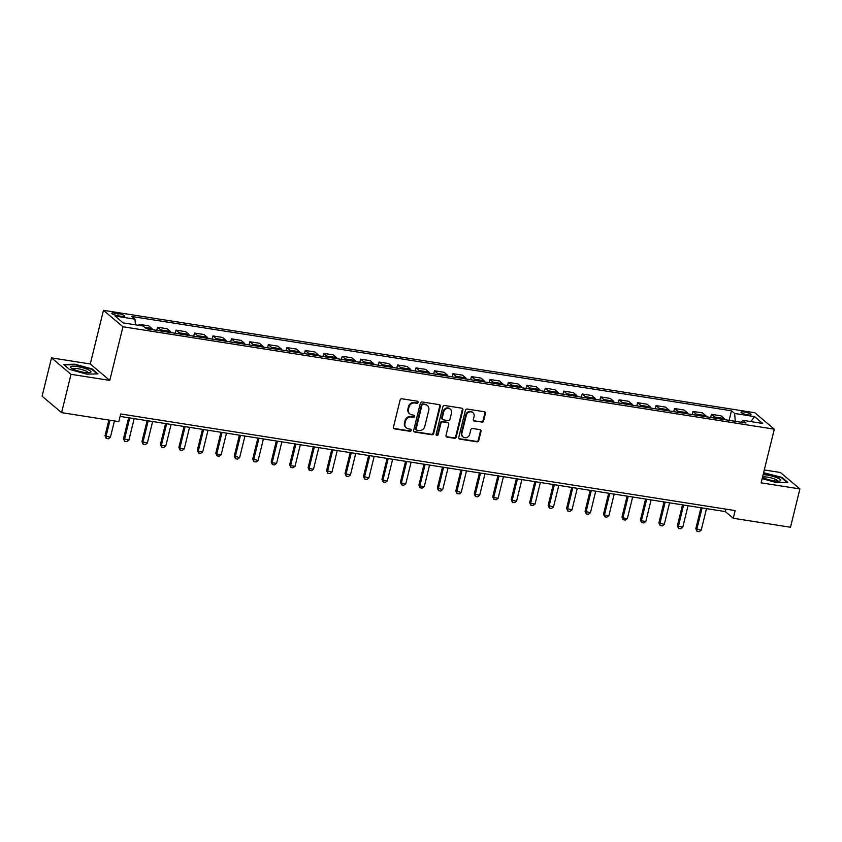 <?xml version="1.0" encoding="UTF-8"?>
<svg xmlns="http://www.w3.org/2000/svg" width="842" height="842" viewBox="0 0 842 842"><rect width="100%" height="100%" fill="white"/><g stroke="black" fill="none" stroke-linecap="round" stroke-linejoin="round"><path stroke-width="1.26" d="M418.085 402.413A1.105 1 130.1 0 0 417.327 401.202L401.929 398.782A1.579 1.431 130.1 0 0 400.108 400.055L393.456 427.136A1.579 1.431 130.1 0 0 394.53 428.873L409.938 431.293A1.105 1 130.1 0 0 410.907 429.399A1.105 1 130.1 0 0 410.454 429.188L408.465 428.873A5.063 4.578 130.1 0 1 405.002 423.326L405.56 421.074A5.063 4.578 130.1 0 1 411.38 416.99L413.369 417.306A1.105 1 130.1 0 0 414.348 415.401A1.105 1 130.1 0 0 413.896 415.19L411.896 414.885A5.063 4.578 130.1 0 1 408.444 409.338L408.991 407.086A5.063 4.578 130.1 0 1 414.822 402.992L416.811 403.307A1.105 1 130.1 0 0 418.085 402.413M409.812 413.938L409.286 413.496A5.063 4.578 130.1 0 1 407.917 408.896L408.465 406.633A5.063 4.578 130.1 0 1 414.285 402.55L416.285 402.865A1.105 1 130.1 0 0 417.474 401.234M393.646 428.315A1.579 1.431 130.1 0 0 394.003 428.431L409.412 430.851A1.105 1 130.1 0 0 410.601 429.22M406.381 427.936L405.855 427.483A5.063 4.578 130.1 0 1 404.476 422.884L405.034 420.632A5.063 4.578 130.1 0 1 410.854 416.548L412.843 416.853A1.105 1 130.1 0 0 414.043 415.232M744.307 412.001A5.157 1.063 13.8 0 0 740.981 412.191A5.157 1.063 13.8 0 0 747.685 414.843A5.157 1.063 13.8 0 0 751.011 414.653A5.157 1.063 13.8 0 0 744.307 412.001M481.74 422.347A1.579 1.431 130.1 0 0 483.561 421.074L485.424 413.475A1.579 1.431 130.1 0 0 484.339 411.738L467.236 409.054A1.579 1.431 130.1 0 0 465.416 410.328L458.764 437.408A1.579 1.431 130.1 0 0 459.848 439.145L476.951 441.829A1.579 1.431 130.1 0 0 478.772 440.555L481.024 431.378A1.579 1.431 130.1 0 0 479.94 429.641L472.625 428.494A1.579 1.431 130.1 0 0 470.804 429.767L469.689 434.325A4.231 3.831 130.1 0 1 463.079 436.945A4.231 3.831 130.1 0 1 461.932 433.104L466.31 415.274A4.231 3.831 130.1 0 1 472.92 412.643A4.231 3.831 130.1 0 1 474.067 416.495L473.341 419.463A1.579 1.431 130.1 0 0 474.414 421.2L481.214 421.905A1.579 1.431 130.1 0 0 483.034 420.632L484.897 413.033A1.579 1.431 130.1 0 0 484.697 411.843M761.126 482.834L799.9 488.928L790.491 527.25L733.256 518.251L735.14 510.589L120.711 413.969L118.827 421.632L61.592 412.633L71.012 374.311L109.776 380.405L122.953 326.759L774.303 429.178L761.126 482.834M440.334 406.381A1.579 1.431 130.1 0 0 439.25 404.655L422.147 401.96A1.579 1.431 130.1 0 0 420.326 403.234L413.675 430.315A1.579 1.431 130.1 0 0 414.759 432.051L431.862 434.746A1.579 1.431 130.1 0 0 433.683 433.462L440.334 406.381L439.808 405.939A1.579 1.431 130.1 0 0 439.608 404.76M444.692 405.507L461.795 408.191A1.579 1.431 130.1 0 1 462.879 409.928L456.227 437.009A1.579 1.431 130.1 0 1 454.406 438.282L447.091 437.135A1.579 1.431 130.1 0 1 446.007 435.398L448.702 424.421A1.579 1.431 130.1 0 0 447.628 422.684L442.766 421.926A1.579 1.431 130.1 0 0 440.945 423.2L438.135 434.63A1.105 1 130.1 0 1 436.409 435.325A1.105 1 130.1 0 1 436.114 434.314L442.871 406.781A1.579 1.431 130.1 0 1 444.692 405.507M118.29 315.834L121.543 316.35A4.999 1.021 13.8 0 0 124.763 316.16A4.999 1.021 13.8 0 0 118.269 313.592L115.017 313.077A4.999 1.021 13.8 0 0 111.797 313.266A4.999 1.021 13.8 0 0 118.29 315.834M122.953 326.759L103.461 310.319L754.811 412.748L774.303 429.178M729.119 420.358L731.466 410.791L131.815 316.497L134.994 319.181L115.059 316.045L123.174 322.896L143.108 326.022L146.297 328.717L745.959 423.01L742.77 420.316L741.16 422.252M731.466 410.791L734.656 413.475L754.59 416.611L762.705 423.452L742.77 420.316M109.776 380.405L90.283 363.976L51.509 357.871L71.012 374.311M51.509 357.871L42.1 396.193L61.592 412.633M799.9 488.928L780.408 472.488L764.294 469.952M90.283 363.976L103.461 310.319M120.111 416.411L725.351 511.589L733.256 518.251M725.951 509.136L725.351 511.589M134.994 319.181L135.425 324.823M138.835 325.359L139.088 324.328L140.646 325.643M152.581 329.706A6.452 2.421 98.9 0 0 151.876 328.527L148.697 325.843L139.088 324.328M156.78 330.359L157.549 327.233L160.738 329.917A6.452 2.421 98.9 0 1 161.443 331.095M171.042 332.601A6.452 2.421 98.9 0 0 170.347 331.432L167.158 328.738L157.549 327.233M175.252 333.264L176.02 330.138L179.209 332.822A6.452 2.421 98.9 0 1 179.904 334M189.503 335.505A6.452 2.421 98.9 0 0 188.808 334.337L185.619 331.643L176.02 330.138M193.713 336.168L194.481 333.043L197.67 335.726A6.452 2.421 98.9 0 1 198.365 336.905M207.963 338.41A6.452 2.421 98.9 0 0 207.269 337.232L204.08 334.548L194.481 333.043M212.173 339.073L212.942 335.937L216.131 338.631A6.452 2.421 98.9 0 1 216.826 339.8M226.435 341.315A6.452 2.421 98.9 0 0 225.73 340.136L222.541 337.453L212.942 335.937M230.634 341.978L231.403 338.842L234.592 341.536A6.452 2.421 98.9 0 1 235.297 342.705M244.896 344.22A6.452 2.421 98.9 0 0 244.191 343.041L241.001 340.357L231.403 338.842M249.095 344.883L249.864 341.747L253.053 344.431A6.452 2.421 98.9 0 1 253.758 345.609M263.357 347.125A6.452 2.421 98.9 0 0 262.651 345.946L259.462 343.262L249.864 341.747M267.556 347.778L268.324 344.652L271.513 347.336A6.452 2.421 98.9 0 1 272.219 348.514M281.817 350.019A6.452 2.421 98.9 0 0 281.112 348.851L277.923 346.157L268.324 344.652M286.017 350.682L286.785 347.557L289.974 350.24A6.452 2.421 98.9 0 1 290.679 351.419M300.278 352.924A6.452 2.421 98.9 0 0 299.573 351.756L296.395 349.062L286.785 347.557M304.488 353.587L305.257 350.461L308.435 353.145A6.452 2.421 98.9 0 1 309.14 354.324M318.739 355.829A6.452 2.421 98.9 0 0 318.044 354.65L314.855 351.967L305.257 350.461M322.949 356.492L323.717 353.356L326.906 356.05A6.452 2.421 98.9 0 1 327.601 357.218M337.2 358.734A6.452 2.421 98.9 0 0 336.505 357.555L333.316 354.871L323.717 353.356M341.41 359.397L342.178 356.261L345.367 358.955A6.452 2.421 98.9 0 1 346.062 360.123M355.671 361.639A6.452 2.421 98.9 0 0 354.966 360.46L351.777 357.776L342.178 356.261M359.871 362.302L360.639 359.166L363.828 361.85A6.452 2.421 98.9 0 1 364.533 363.028M374.132 364.544A6.452 2.421 98.9 0 0 373.427 363.365L370.238 360.671L360.639 359.166M378.332 365.196L379.1 362.071L382.289 364.754A6.452 2.421 98.9 0 1 382.994 365.933M392.593 367.438A6.452 2.421 98.9 0 0 391.888 366.27L388.699 363.576L379.1 362.071M396.793 368.101L397.561 364.975L400.75 367.659A6.452 2.421 98.9 0 1 401.455 368.838M411.054 370.343A6.452 2.421 98.9 0 0 410.349 369.164L407.16 366.481L397.561 364.975M415.253 371.006L416.022 367.88L419.211 370.564A6.452 2.421 98.9 0 1 419.916 371.743M429.515 373.248A6.452 2.421 98.9 0 0 428.81 372.069L425.631 369.385L416.022 367.88M433.714 373.911L434.493 370.775L437.672 373.469A6.452 2.421 98.9 0 1 438.377 374.637M447.976 376.153A6.452 2.421 98.9 0 0 447.281 374.974L444.092 372.29L434.493 370.775M452.186 376.816L452.954 373.68L456.143 376.374A6.452 2.421 98.9 0 1 456.838 377.542M466.436 379.058A6.452 2.421 98.9 0 0 465.742 377.879L462.553 375.195L452.954 373.68M470.646 379.71L471.415 376.584L474.604 379.268A6.452 2.421 98.9 0 1 475.298 380.447M484.908 381.963A6.452 2.421 98.9 0 0 484.203 380.784L481.014 378.09L471.415 376.584M489.107 382.615L489.876 379.489L493.065 382.173A6.452 2.421 98.9 0 1 493.77 383.352M503.369 384.857A6.452 2.421 98.9 0 0 502.663 383.689L499.474 380.994L489.876 379.489M507.568 385.52L508.336 382.394L511.526 385.078A6.452 2.421 98.9 0 1 512.231 386.257M521.83 387.762A6.452 2.421 98.9 0 0 521.124 386.583L517.935 383.899L508.336 382.394M526.029 388.425L526.797 385.299L529.986 387.983A6.452 2.421 98.9 0 1 530.692 389.162M540.29 390.667A6.452 2.421 98.9 0 0 539.585 389.488L536.396 386.804L526.797 385.299M544.49 391.33L545.258 388.194L548.447 390.888A6.452 2.421 98.9 0 1 549.152 392.056M558.751 393.572A6.452 2.421 98.9 0 0 558.046 392.393L554.867 389.709L545.258 388.194M562.951 394.235L563.719 391.098L566.908 393.793A6.452 2.421 98.9 0 1 567.613 394.961M577.212 396.477A6.452 2.421 98.9 0 0 576.517 395.298L573.328 392.614L563.719 391.098M581.422 397.129L582.19 394.003L585.379 396.687A6.452 2.421 98.9 0 1 586.074 397.866M595.673 399.371A6.452 2.421 98.9 0 0 594.978 398.203L591.789 395.508L582.19 394.003M599.883 400.034L600.651 396.908L603.84 399.592A6.452 2.421 98.9 0 1 604.535 400.771M614.134 402.276A6.452 2.421 98.9 0 0 613.439 401.108L610.25 398.413L600.651 396.908M618.344 402.939L619.112 399.813L622.301 402.497A6.452 2.421 98.9 0 1 622.996 403.676M632.605 405.181A6.452 2.421 98.9 0 0 631.9 404.002L628.711 401.318L619.112 399.813M636.805 405.844L637.573 402.708L640.762 405.402A6.452 2.421 98.9 0 1 641.467 406.581M651.066 408.086A6.452 2.421 98.9 0 0 650.361 406.907L647.172 404.223L637.573 402.708M655.265 408.749L656.034 405.612L659.223 408.307A6.452 2.421 98.9 0 1 659.928 409.475M669.527 410.991A6.452 2.421 98.9 0 0 668.822 409.812L665.633 407.128L656.034 405.612M673.726 411.654L674.495 408.517L677.684 411.201A6.452 2.421 98.9 0 1 678.389 412.38M687.988 413.896A6.452 2.421 98.9 0 0 687.283 412.717L684.093 410.033L674.495 408.517M692.187 414.548L692.955 411.422L696.145 414.106A6.452 2.421 98.9 0 1 696.85 415.285M706.449 416.79A6.452 2.421 98.9 0 0 705.743 415.622L702.565 412.927L692.955 411.422M710.659 417.453L711.427 414.327L714.605 417.011A6.452 2.421 98.9 0 1 715.311 418.19M724.909 419.695A6.452 2.421 98.9 0 0 724.215 418.527L721.026 415.832L711.427 414.327M735.255 421.326L734.656 413.475M754.59 416.611L750.811 421.589M86.705 374.122L98.019 373.89L92.146 368.933L74.959 364.218L63.645 364.46L69.518 369.406L86.705 374.122M762.157 478.656L776.45 482.582L787.775 482.35L781.902 477.393L763.62 472.699M92.01 369.501L92.146 368.933M781.765 477.951L781.902 477.393M413.875 431.504A1.579 1.431 130.1 0 0 414.232 431.609L431.336 434.293A1.579 1.431 130.1 0 0 433.156 433.02L439.808 405.939M423.221 404.318A1.105 1 130.1 0 0 421.947 405.212L416.116 428.988A1.105 1 130.1 0 0 416.874 430.199L418.969 430.525A5.063 4.578 130.1 0 0 424.789 426.441L428.788 410.191A5.063 4.578 130.1 0 0 425.326 404.644L422.695 403.876A1.105 1 130.1 0 0 421.421 404.77L421.947 405.212M416.411 429.988L415.885 429.546A1.105 1 130.1 0 1 415.59 428.536L421.421 404.77M427.41 405.591L426.883 405.149A5.063 4.578 130.1 0 0 424.8 404.202L425.326 404.644M422.695 403.876L424.8 404.202M446.207 436.588A1.579 1.431 130.1 0 0 446.555 436.693L453.88 437.84A1.579 1.431 130.1 0 0 455.701 436.566L462.353 409.486A1.579 1.431 130.1 0 0 462.153 408.307M448.27 422.979L447.744 422.537A1.579 1.431 130.1 0 0 447.102 422.242L442.239 421.484A1.579 1.431 130.1 0 0 440.419 422.758L437.608 434.188L438.135 434.63M436.188 435.051A1.105 1 130.1 0 0 437.608 434.188M451.501 413.022A4.231 3.831 130.1 0 0 450.354 409.18A4.231 3.831 130.1 0 0 443.745 411.801L442.208 418.085A1.579 1.431 130.1 0 0 443.281 419.821L448.144 420.579A1.579 1.431 130.1 0 0 449.965 419.305L451.501 413.022M450.354 409.18L449.828 408.728A4.231 3.831 130.1 0 0 443.218 411.359L443.745 411.801M442.629 419.526L442.103 419.074A1.579 1.431 130.1 0 1 441.682 417.643L443.218 411.359M473.53 420.642A1.579 1.431 130.1 0 0 473.888 420.747L481.214 421.905M472.92 412.643L472.394 412.201A4.231 3.831 130.1 0 0 465.784 414.832L466.31 415.274M463.079 436.945L462.553 436.503A4.231 3.831 130.1 0 1 461.405 432.662L465.784 414.832M458.964 438.587A1.579 1.431 130.1 0 0 459.322 438.693L476.425 441.387A1.579 1.431 130.1 0 0 478.245 440.113L480.498 430.936A1.579 1.431 130.1 0 0 480.298 429.757M108.892 420.074L105.029 435.798L110.407 437.293L114.428 420.937M110.407 437.293L108.418 438.777L106.208 438.429L105.029 435.798M109.997 420.242L105.976 436.598L106.208 438.429M128.637 417.758L123.49 438.703L128.879 440.198L134.173 418.621M128.879 440.198L126.879 441.682L124.669 441.334L123.49 438.703M129.742 417.927L124.448 439.503L124.669 441.334M147.097 420.663L141.961 441.597L147.339 443.103L152.634 421.526M147.339 443.103L145.34 444.587L143.129 444.239L141.961 441.597M148.203 420.832L142.908 442.397L143.129 444.239M165.558 423.558L160.422 444.502L161.369 445.302L165.8 445.997L171.094 424.431M165.8 445.997L163.811 447.491L161.59 447.144L160.422 444.502M166.663 423.737L161.369 445.302L161.59 447.144M184.03 426.462L178.883 447.407L179.83 448.207L184.261 448.902L189.555 427.336M184.261 448.902L182.272 450.386L180.051 450.038L178.883 447.407M185.124 426.641L179.83 448.207L180.051 450.038M87.358 369.343A10.483 2.147 13.8 0 0 75.054 366.302A10.483 2.147 13.8 0 0 71.086 367.912A10.483 2.147 13.8 0 0 74.149 369.617A10.483 2.147 13.8 0 0 90.052 372.564A10.483 2.147 13.8 0 0 87.358 369.343M88.126 372.732A7.936 1.631 13.8 0 0 85.41 370.775A7.936 1.631 13.8 0 0 77.422 368.628A7.936 1.631 13.8 0 0 72.717 368.954M64.181 364.902L75.064 364.681L91.725 369.249L97.24 373.901M777.882 481.192A7.936 1.631 13.8 0 0 767.567 477.151A7.936 1.631 13.8 0 0 762.463 477.414A10.483 2.147 13.8 0 0 773.935 480.824A10.483 2.147 13.8 0 0 779.808 481.024A10.483 2.147 13.8 0 0 777.997 478.193A10.483 2.147 13.8 0 0 767.083 475.046A10.483 2.147 13.8 0 0 763.136 474.678M763.505 473.172L781.471 477.709L786.986 482.361M202.49 429.367L197.344 450.312L198.291 451.112L202.722 451.807L208.016 430.241M202.722 451.807L200.733 453.291L198.512 452.943L197.344 450.312M203.585 429.536L198.291 451.112L198.512 452.943M220.951 432.272L215.805 453.217L216.752 454.017L221.183 454.712L226.487 433.146M221.183 454.712L219.194 456.196L216.973 455.848L215.805 453.217M222.056 432.441L216.752 454.017L216.973 455.848M239.412 435.177L234.265 456.122L239.644 457.616L244.948 436.04M239.644 457.616L237.655 459.101L235.444 458.753L234.265 456.122M240.517 435.346L235.213 456.922L235.444 458.753M257.873 438.072L252.726 459.016L258.105 460.521L263.409 438.945M258.105 460.521L256.115 462.005L253.905 461.658L252.726 459.016M258.978 438.25L253.684 459.816L253.905 461.658M276.334 440.976L271.198 461.921L272.145 462.721L276.576 463.416L281.87 441.85M276.576 463.416L274.576 464.91L272.366 464.552L271.198 461.921M277.439 441.155L272.145 462.721L272.366 464.552M294.795 443.881L289.659 464.826L290.606 465.626L295.037 466.321L300.331 444.755M295.037 466.321L293.037 467.805L290.827 467.457L289.659 464.826M295.9 444.06L290.606 465.626L290.827 467.457M313.266 446.786L308.119 467.731L309.067 468.531L313.498 469.226L318.792 447.66M313.498 469.226L311.508 470.71L309.288 470.362L308.119 467.731M314.361 446.955L309.067 468.531L309.288 470.362M331.727 449.691L326.58 470.636L331.958 472.13L337.253 450.554M331.958 472.13L329.969 473.614L327.748 473.267L326.58 470.636M332.822 449.86L327.527 471.436L327.748 473.267M350.188 452.596L345.041 473.541L350.419 475.035L355.724 453.459M350.419 475.035L348.43 476.519L346.209 476.172L345.041 473.541M351.293 452.764L345.988 474.341L346.209 476.172M368.649 455.49L363.502 476.435L368.88 477.94L374.185 456.364M368.88 477.94L366.891 479.424L364.681 479.077L363.502 476.435M369.754 455.669L364.449 477.235L364.681 479.077M387.11 458.395L381.963 479.34L382.91 480.14L387.341 480.835L392.646 459.269M387.341 480.835L385.352 482.329L383.142 481.971L381.963 479.34M388.215 458.574L382.91 480.14L383.142 481.971M405.57 461.3L400.424 482.245L401.381 483.045L405.812 483.74L411.107 462.174M405.812 483.74L403.813 485.224L401.602 484.876L400.424 482.245M406.675 461.479L401.381 483.045L401.602 484.876M424.031 464.205L418.895 485.15L419.842 485.95L424.273 486.644L429.567 465.079M424.273 486.644L422.274 488.128L420.063 487.781L418.895 485.15M425.136 464.374L419.842 485.95L420.063 487.781M442.503 467.11L437.356 488.055L442.734 489.549L448.028 467.973M442.734 489.549L440.745 491.033L438.524 490.686L437.356 488.055M443.597 467.278L438.303 488.855L438.524 490.686M460.963 470.015L455.817 490.96L461.195 492.454L466.489 470.878M461.195 492.454L459.206 493.938L456.985 493.591L455.817 490.96M462.058 470.183L456.764 491.76L456.985 493.591M479.424 472.909L474.278 493.854L479.656 495.359L484.96 473.783M479.656 495.359L477.667 496.843L475.446 496.496L474.278 493.854M480.529 473.088L475.225 494.654L475.446 496.496M497.885 475.814L492.738 496.759L493.686 497.559L498.117 498.253L503.421 476.688M498.117 498.253L496.127 499.748L493.907 499.39L492.738 496.759M498.99 475.993L493.686 497.559L493.907 499.39M516.346 478.719L511.199 499.664L512.147 500.464L516.578 501.158L521.882 479.593M516.578 501.158L514.588 502.642L512.378 502.295L511.199 499.664M517.451 478.898L512.147 500.464L512.378 502.295M534.807 481.624L529.66 502.569L530.618 503.369L535.049 504.063L540.343 482.498M535.049 504.063L533.049 505.547L530.839 505.2L529.66 502.569M535.912 481.792L530.618 503.369L530.839 505.2M553.268 484.529L548.131 505.474L553.51 506.968L558.804 485.392M553.51 506.968L551.51 508.452L549.3 508.105L548.131 505.474M554.373 484.697L549.079 506.274L549.3 508.105M571.729 487.434L566.592 508.379L571.971 509.873L577.265 488.297M571.971 509.873L569.981 511.357L567.761 511.01L566.592 508.379M572.834 487.602L567.54 509.178L567.761 511.01M590.2 490.328L585.053 511.273L590.431 512.778L595.726 491.202M590.431 512.778L588.442 514.262L586.221 513.915L585.053 511.273M591.294 490.507L586 512.073L586.221 513.915M608.661 493.233L603.514 514.178L604.461 514.978L608.892 515.672L614.186 494.107M608.892 515.672L606.903 517.156L604.682 516.809L603.514 514.178M609.755 493.412L604.461 514.978L604.682 516.809M627.122 496.138L621.975 517.083L622.922 517.883L627.353 518.577L632.658 497.012M627.353 518.577L625.364 520.061L623.143 519.714L621.975 517.083M628.227 496.317L622.922 517.883L623.143 519.714M645.582 499.043L640.436 519.988L641.383 520.788L645.814 521.482L651.119 499.916M645.814 521.482L643.825 522.966L641.615 522.619L640.436 519.988M646.688 499.211L641.383 520.788L641.615 522.619M664.043 501.948L658.897 522.893L664.285 524.387L669.579 502.811M664.285 524.387L662.286 525.871L660.075 525.524L658.897 522.893M665.148 502.116L659.854 523.692L660.075 525.524M682.504 504.853L677.368 525.797L682.746 527.292L688.04 505.716M682.746 527.292L680.746 528.776L678.536 528.429L677.368 525.797M683.609 505.021L678.315 526.587L678.536 528.429M700.965 507.747L695.829 528.692L701.207 530.197L706.501 508.621M701.207 530.197L699.207 531.681L696.997 531.334L695.829 528.692M702.07 507.926L696.776 529.492L696.997 531.334M151.876 328.527L144.75 327.401M170.347 331.432L160.738 329.917M188.808 334.337L179.209 332.822M207.269 337.232L197.67 335.726M225.73 340.136L216.131 338.631M244.191 343.041L234.592 341.536M262.651 345.946L253.053 344.431M281.112 348.851L271.513 347.336M299.573 351.756L289.974 350.24M318.044 354.65L308.435 353.145M336.505 357.555L326.906 356.05M354.966 360.46L345.367 358.955M373.427 363.365L363.828 361.85M391.888 366.27L382.289 364.754M410.349 369.164L400.75 367.659M428.81 372.069L419.211 370.564M447.281 374.974L437.672 373.469M465.742 377.879L456.143 376.374M484.203 380.784L474.604 379.268M502.663 383.689L493.065 382.173M521.124 386.583L511.526 385.078M539.585 389.488L529.986 387.983M558.046 392.393L548.447 390.888M576.517 395.298L566.908 393.793M594.978 398.203L585.379 396.687M613.439 401.108L603.84 399.592M631.9 404.002L622.301 402.497M650.361 406.907L640.762 405.402M668.822 409.812L659.223 408.307M687.283 412.717L677.684 411.201M705.743 415.622L696.145 414.106M724.215 418.527L714.605 417.011M114.575 314.919L115.017 313.077M117.743 315.739L118.269 313.592M414.285 402.55L414.822 402.992M408.465 406.633L408.991 407.086M407.917 408.896L408.444 409.338M412.843 416.853L413.369 417.306M410.854 416.548L411.38 416.99M405.034 420.632L405.56 421.074M404.476 422.884L405.002 423.326M409.412 430.851L409.938 431.293M394.003 428.431L394.53 428.873M416.285 402.865L416.811 403.307M433.156 433.02L433.683 433.462M431.336 434.293L431.862 434.746M414.232 431.609L414.759 432.051M415.59 428.536L416.116 428.988M462.353 409.486L462.879 409.928M455.701 436.566L456.227 437.009M453.88 437.84L454.406 438.282M446.555 436.693L447.091 437.135M447.102 422.242L447.628 422.684M442.239 421.484L442.766 421.926M440.419 422.758L440.945 423.2M441.682 417.643L442.208 418.085M473.888 420.747L474.414 421.2M461.405 432.662L461.932 433.104M480.498 430.936L481.024 431.378M478.245 440.113L478.772 440.555M476.425 441.387L476.951 441.829M459.322 438.693L459.848 439.145M484.897 413.033L485.424 413.475M483.034 420.632L483.561 421.074"/></g></svg>
